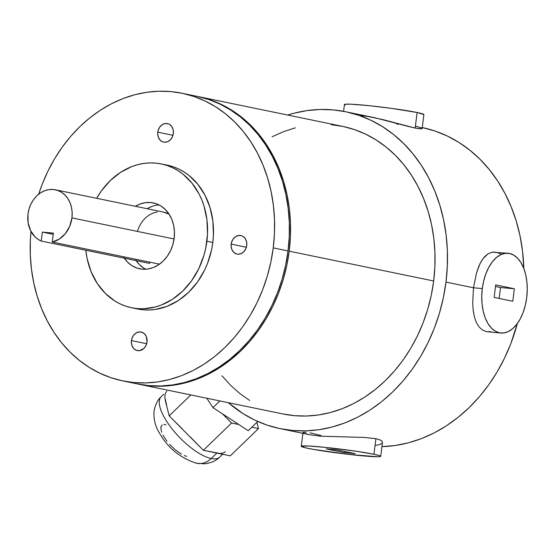 <?xml version="1.0" encoding="UTF-8"?>
<svg xmlns="http://www.w3.org/2000/svg" width="555" height="555" viewBox="0 0 555 555"><rect width="100%" height="100%" fill="white"/><g stroke="black" fill="none" stroke-linecap="round" stroke-linejoin="round"><path stroke-width="0.83" d="M196.519 463.279A21.021 17.33 -78.3 0 0 196.581 463.293A21.021 17.33 -78.3 0 0 211.205 458.52A42.048 15.172 -134.1 0 1 172.834 429.834A42.048 15.172 -134.1 0 1 161.227 396.659C159.986 397.713 155.344 402.278 153.978 411.789C153.367 424.263 158.577 431.79 161.477 436.39C169.684 449.397 181.388 458.361 196.581 463.293A21.021 17.33 -78.3 0 0 211.205 458.52L216.838 453.067L203.38 450.292L190.233 436.875M182.498 429.091L169.185 415.868L165.543 401.438A42.048 15.172 -134.1 0 1 166.861 391.206M213.62 452.172L216.838 453.067L211.205 458.52A42.048 15.172 45.9 0 0 219.697 457.098A42.048 15.172 45.9 0 1 211.205 458.52A42.048 15.172 -134.1 0 1 172.834 429.834A42.048 15.172 -134.1 0 1 161.227 396.659L163.725 394.244M231.171 244.117A9.463 7.798 101.7 0 1 240.863 235.549A9.463 7.798 101.7 0 1 246.739 245.511L245.692 249.042L243.624 251.935L240.835 253.739L237.769 254.19L236.27 253.871L233.641 252.22L231.824 249.445L231.088 245.962L231.553 242.306L233.142 239.032L235.611 236.638L238.595 235.486L241.633 235.757L243.028 236.423L245.296 238.678L246.6 241.869L246.739 245.511A9.463 7.798 101.7 0 1 237.041 254.079A9.463 7.798 101.7 0 1 231.171 244.117L246.378 247.259L231.171 244.117M157.78 132.152A9.463 7.798 101.7 0 1 167.471 123.585A9.463 7.798 101.7 0 1 173.347 133.547L172.3 137.078L170.225 139.971L167.444 141.775L164.377 142.226L162.879 141.907L160.249 140.255L158.432 137.48L157.696 133.998L158.161 130.342L159.75 127.067L162.22 124.674L165.203 123.522L168.241 123.793L169.636 124.459L171.904 126.713L173.209 129.905L173.347 133.547A9.463 7.798 101.7 0 1 163.649 142.115A9.463 7.798 101.7 0 1 157.78 132.152L172.987 135.295L157.78 132.152M131.445 340.597A9.463 7.798 101.7 0 1 141.143 332.022A9.463 7.798 101.7 0 1 147.013 341.984L145.965 345.522L143.898 348.408L139.589 350.621L136.551 350.351L133.921 348.7L132.097 345.918L131.362 342.435L131.826 338.779L133.415 335.504L135.892 333.111L138.875 331.959L141.907 332.237L144.536 333.881L146.36 336.663L147.013 341.984A9.463 7.798 101.7 0 1 137.321 350.559A9.463 7.798 101.7 0 1 131.445 340.597L146.652 343.732L131.445 340.597M473.096 309.614L474.407 316.974L476.35 322.524L479.034 326.916L482.455 330.003L486.548 331.661L500.929 333.028A40.05 22.568 -84.9 0 1 482.295 288.558L473.505 287.774L472.68 303.28L473.505 287.774L445.977 282.093A161.803 133.387 101.7 0 1 280.143 428.64A161.803 133.387 101.7 0 1 228.32 402.68L243.187 413.718L254.821 420.114L267.01 425.075L279.644 428.536L292.596 430.479L305.743 430.874L318.958 429.723L332.112 427.031L345.085 422.834L357.746 417.166L369.97 410.083L381.646 401.647L392.662 391.948L402.909 381.077L412.289 369.137L420.711 356.248L428.092 342.525L434.364 328.109L439.47 313.138L443.348 297.744L445.977 282.093L473.505 287.774L476.523 272.859L478.778 266.358L481.497 260.878L484.681 256.576L488.303 253.635L492.292 252.192L495.24 252.102M508.068 253.246A40.05 22.568 95.1 0 0 482.295 288.558L473.505 287.774L476.523 272.859L480.075 263.486L483.037 258.561L488.303 253.635L492.292 252.192L508.068 253.246A40.05 22.568 95.1 0 1 526.702 297.723L527.25 289.89L526.924 282.19L525.745 274.905L523.74 268.322L520.999 262.695L517.621 258.235L513.743 255.12L509.511 253.462L505.085 253.33L500.631 254.731L496.33 257.603L492.34 261.842L488.823 267.288L485.902 273.726L483.696 280.906L482.295 288.558L481.74 296.384L482.066 304.091L483.252 311.376L485.25 317.959L487.991 323.586L491.369 328.047L495.247 331.162L499.486 332.82L503.912 332.951L508.359 331.55L512.66 328.678L516.649 324.432L520.174 318.993L523.087 312.555L525.294 305.375L526.702 297.723A40.05 22.568 -84.9 0 1 500.929 333.028M303.023 432.31L306.263 432.158M303.64 432.942L303.148 432.595M280.143 428.64L309.343 434.669L320.131 436.161L364.788 437.458L375.908 438.7L373.945 454.267L356.053 451.229L325.646 447.399L307.865 445.956L301.254 446.324L304.341 447.531L312.999 449.321L348.894 454.427L377.761 456.765L379.988 456.647L380.723 456.314L379.932 455.794L373.945 454.267A40.05 2.137 7.2 0 1 380.723 456.342A40.05 2.137 7.2 0 1 352.467 454.822A40.05 2.137 7.2 0 1 308.039 448.371A40.05 2.137 7.2 0 1 301.254 446.303A40.05 2.137 7.2 0 1 329.51 447.816A40.05 2.137 7.2 0 1 373.945 454.267L375.908 438.7L364.788 437.458L320.131 436.161L309.281 434.655L304.508 433.337M360.611 115.558L367.486 116.418L382.513 119.505L415.147 128.08L417.117 112.512A40.05 2.137 -172.8 0 0 372.683 106.054A40.05 2.137 -172.8 0 0 344.426 104.541L343.573 111.326M149.586 263.41L41.243 241.057A26.702 22.013 101.7 0 1 28 213.966A26.702 22.013 101.7 0 1 55.368 189.789A26.702 22.013 101.7 0 1 71.942 217.9L174.069 238.976L71.942 217.9A26.702 22.013 101.7 0 1 52.225 242.035L159.472 264.166L52.225 242.035L59.26 239.108L65.289 233.69L69.673 226.357L71.942 217.9L72.171 212.704L71.546 207.625L70.09 202.873L67.87 198.621L64.956 195.034L61.466 192.252L57.533 190.372L53.315 189.484L48.958 189.609L44.65 190.747L40.543 192.849L36.797 195.839L33.557 199.606L30.948 203.997L29.075 208.847L28 213.966L28.104 222.638L30.553 230.582L35.097 236.95L38.011 239.316L41.243 241.057L42.374 232.108L53.356 233.086L52.225 242.035L53.356 233.086L42.374 232.108L53.204 234.342L42.374 232.108L41.243 241.057L149.586 263.41L149.746 262.161L149.586 263.41M163.607 212.121L169.129 214.195A26.702 22.013 -78.3 0 0 163.711 212.142L55.368 189.789M159.028 204.92A33.64 27.729 -78.3 0 0 147.193 208.736L151.612 206.557M139.804 268.821L139.68 268.793A33.64 27.729 101.7 0 0 174.152 238.324L174.443 231.775L173.659 225.385L171.828 219.392L169.025 214.036L165.355 209.519L160.957 206.009L156.004 203.65L150.682 202.526L145.202 202.679L139.77 204.115L135.351 206.293A33.64 27.729 101.7 0 1 153.27 202.908A33.64 27.729 101.7 0 1 174.152 238.324L172.799 244.783L170.434 250.888L167.152 256.424L163.066 261.162L158.348 264.936L153.18 267.586L147.748 269.015L142.267 269.175L136.946 268.051L131.993 265.692L127.594 262.182L123.925 257.666M131.639 307.761L137.557 308.982A73.427 60.53 -78.3 0 0 212.808 242.479L206.89 241.252A73.427 60.53 101.7 0 1 131.639 307.761A73.427 60.53 101.7 0 1 85.817 250.256L87.142 258.692L91.138 271.77L97.257 283.466L105.27 293.331L114.864 300.983L120.144 303.89L125.673 306.138L131.41 307.713L137.286 308.594L143.252 308.774L155.22 307.026L161.103 305.125L172.397 299.332L182.699 291.111L191.6 280.754L198.773 268.682L203.935 255.342L205.697 248.356L207.501 234.099L206.959 219.905L204.087 206.328L201.812 199.932L199.009 193.882L191.905 183.046L183.06 174.242L178.086 170.711L172.806 167.811L167.277 165.556L161.54 163.989L155.664 163.108L149.697 162.927L143.703 163.447L137.73 164.668L131.847 166.576L120.553 172.362L110.251 180.59L101.35 190.941L96.646 198.301A73.427 60.53 101.7 0 1 161.311 163.94A73.427 60.53 101.7 0 1 206.89 241.252L212.808 242.479L211.621 249.583L207.542 263.361L204.698 269.903L197.525 281.982L188.617 292.332L178.322 300.56L167.027 306.346L155.171 309.468L149.17 309.995L143.204 309.815L137.328 308.934M138.688 384.185L283.168 414.002A146.853 121.059 -78.3 0 0 433.67 280.99L289.19 251.179A146.853 121.059 101.7 0 1 138.688 384.185A146.853 121.059 101.7 0 1 138.105 384.067L149.982 385.85L161.914 386.211L173.909 385.163L185.849 382.721L197.622 378.912L209.11 373.765L220.21 367.341L230.811 359.689L240.808 350.885L250.104 341.02L258.616 330.183L266.261 318.48L272.963 306.027L278.652 292.943L283.286 279.352L286.81 265.387L289.19 251.179L433.67 280.99A146.853 121.059 -78.3 0 0 342.518 126.36L198.038 96.542A146.853 121.059 101.7 0 1 289.19 251.179L290.411 236.867L290.459 222.59L289.322 208.479L287.025 194.68L283.591 181.319L279.04 168.526L273.428 156.427L266.795 145.139L259.227 134.761L250.777 125.409L241.529 117.154L231.581 110.091L221.029 104.284L209.963 99.782L197.455 96.424A146.853 121.059 101.7 0 1 198.038 96.542M122.717 380.89L137.522 383.942A146.853 121.059 -78.3 0 0 288.024 250.936L273.226 247.884A146.853 121.059 101.7 0 1 122.717 380.89A146.853 121.059 101.7 0 1 30.99 231.428L30.345 240.572L30.303 254.849L31.434 268.96L33.73 282.759L37.171 296.12L41.722 308.906L47.335 321.005L53.96 332.299L61.536 342.671L69.985 352.03L79.226 360.278L89.175 367.341L99.733 373.154L110.799 377.65L122.26 380.792L134.019 382.555L145.951 382.915L157.946 381.868L169.885 379.433L181.658 375.617L193.147 370.476L204.247 364.045L214.84 356.393L224.837 347.59L234.141 337.724L242.653 326.888L250.291 315.184L256.993 302.732L262.688 289.648L267.316 276.057L270.84 262.092L273.226 247.884L274.447 233.572L274.489 219.294L273.358 205.183L271.062 191.385L267.621 178.023L263.07 165.23L257.458 153.131L250.832 141.844L243.256 131.466L234.807 122.114L225.566 113.858L215.618 106.796L205.059 100.989L193.993 96.494L182.533 93.344L170.773 91.589L158.841 91.228L146.846 92.276L134.907 94.711L123.134 98.526L111.645 103.667L100.545 110.098L89.952 117.75L79.955 126.554L70.651 136.419L62.139 147.255L54.494 158.952L47.799 171.405L42.104 184.496L38.677 194.195A146.853 121.059 -78.3 0 1 182.075 93.254L196.872 96.306A146.853 121.059 -78.3 0 0 189.415 95.058M491.14 331.807L486.548 331.661L482.455 330.003L479.034 326.916L476.35 322.524L474.407 316.974L473.2 310.502L472.68 303.28M381.951 446.636A161.803 133.387 -78.3 0 0 517.357 323.496L510.739 343.871L504.467 358.287L497.086 372.01L488.664 384.899L479.284 396.839L469.037 407.71L458.021 417.409L446.345 425.838L434.121 432.928L421.46 438.596L408.487 442.793L395.333 445.478L381.951 446.636M381.639 443.591L379.301 444.659L375.555 445.381M381.812 440.975L382.492 442.307L381.812 440.975L379.599 439.733L381.812 440.975M375.908 438.7L379.599 439.733L375.908 438.7M164.981 398.344L166.625 404.873M165.543 401.438L169.185 415.868L190.816 394.945L169.185 415.868L203.38 450.292L231.567 423.028L222.402 413.801L212.947 407.62L206.8 398.24L212.947 407.62L219.856 400.932L212.947 407.62L238.782 424.513L222.402 413.801L231.567 423.028L238.782 424.513L231.567 423.028L203.38 450.292L219.704 453.428M496.586 252.31L500.985 253.982M287.67 115.045A161.803 133.387 101.7 0 1 345.543 111.715A161.803 133.387 101.7 0 1 445.977 282.093L447.323 266.324L447.372 250.589L446.123 235.049L443.591 219.842L439.803 205.121L434.787 191.024L428.606 177.697L421.3 165.251L412.955 153.825L403.645 143.516L393.46 134.421L382.499 126.644L370.865 120.241L358.676 115.287L346.043 111.819L333.097 109.883L319.951 109.488L306.735 110.639L293.574 113.324L287.67 115.045M422.424 127.581L435.051 131.042L447.247 136.003L458.874 142.399L469.835 150.183L480.019 159.271L489.33 169.587L497.675 181.013L504.981 193.452L511.162 206.786L516.178 220.883L519.966 235.604L522.498 250.804L523.816 268.516A161.803 133.387 -78.3 0 0 422.258 127.546M345.224 105.082L344.426 104.569L345.161 104.236L351.037 104.201L368.818 105.644L391.768 108.405L417.117 112.512A40.05 2.137 -172.8 0 1 423.895 114.58L417.117 112.512L415.147 128.08L421.238 128.871L422.126 128.573L418.879 128.725L410.18 126.928L374.861 117.764L345.543 111.715M415.806 126.214L421.516 127.941M374.861 117.764L367.486 116.418M135.767 260.108L139.437 264.624L143.835 268.134M137.418 231.206L139.298 226.357L141.907 221.965L145.146 218.198L148.893 215.208L153 213.099L157.308 211.968M167.464 165.21L173.195 166.778L178.724 169.032L184.003 171.932L188.977 175.463L197.823 184.267L204.927 195.103L210.012 207.549L212.877 221.126L213.418 235.32L212.808 242.479A73.427 60.53 101.7 0 0 167.235 165.161L161.311 163.94M137.064 383.852L148.816 385.607L160.749 385.968L172.744 384.92L184.683 382.485L196.456 378.67L207.945 373.529L219.045 367.098L229.645 359.446L239.642 350.642L248.938 340.777L257.451 329.941L265.096 318.244L271.797 305.791L277.486 292.7L282.12 279.109L285.645 265.144L288.024 250.936L289.245 236.624L289.294 222.347L288.156 208.236L285.86 194.437L282.426 181.076L277.875 168.29L272.262 156.191L265.63 144.897L258.061 134.525L249.611 125.166L240.364 116.918L230.415 109.855L219.863 104.042L208.798 99.546L197.33 96.404M196.872 96.306A146.853 121.059 -78.3 0 1 288.024 250.936L273.226 247.884A146.853 121.059 -78.3 0 0 182.075 93.254M136.121 260.635A33.64 27.729 -78.3 0 0 145.764 269.224M139.68 268.793A33.64 27.729 101.7 0 1 124.285 258.193M221.986 375.784L230.436 385.135L239.677 393.391L249.625 400.453M282.71 413.905L294.462 415.66L306.395 416.021L318.39 414.98L330.329 412.538L342.102 408.73L353.591 403.582L364.69 397.151L375.291 389.499L385.288 380.695L394.584 370.83L403.096 359.994L410.742 348.297L417.443 335.844L423.132 322.753L427.766 309.163L431.29 295.198L433.67 280.99L434.891 266.677L434.94 252.4L433.809 238.296L431.512 224.491L428.071 211.136L423.521 198.343L417.908 186.244L411.276 174.95L403.707 164.578L395.257 155.22L386.009 146.971L376.061 139.909L365.509 134.095L354.444 129.599L342.976 126.457L331.224 124.695M295.357 127.823L283.584 131.632L272.096 136.78M398.157 124.251L396.874 124.188M382.256 442.966L382.492 442.307M310.002 432.803L320.957 435.529M326.229 448.877L336.607 449.807L355.256 453.657L344.877 452.727L326.229 448.877L336.607 449.807L355.256 453.657L344.877 452.727L345.023 451.548L344.877 452.727L326.229 448.877M514.36 288.767L512.778 301.261L494.13 297.411L495.712 284.916L514.36 288.767L512.778 301.261L494.13 297.411L495.712 284.916L514.36 288.767L500.52 287.525L514.36 288.767M499.139 298.444L500.52 287.525L495.511 286.491L500.52 287.525L499.139 298.444M248.231 430.701L257.77 421.474L248.231 430.701L238.782 424.513L248.231 430.701M258.484 428.578L251.838 427.211L258.484 428.578L256.903 422.313L258.484 428.578L230.297 455.849L258.484 428.578M216.838 453.067L230.297 455.849L216.838 453.067A42.048 15.172 45.9 0 0 225.33 451.645M186.737 456.335L184.267 455.558M181.492 454.212L175.463 450.001L169.566 444.347M166.958 441.239L162.913 435.065M161.63 432.234L160.79 427.621L161.269 426.018L162.324 424.977M163.919 424.526L165.994 424.693M302.891 433.337L301.254 446.303M423.895 114.58L422.133 128.545M382.485 442.377L380.723 456.342M222.624 454.261L219.697 457.098C218.517 458.375 213.939 462.662 204.795 463.807L196.581 463.293"/></g></svg>

